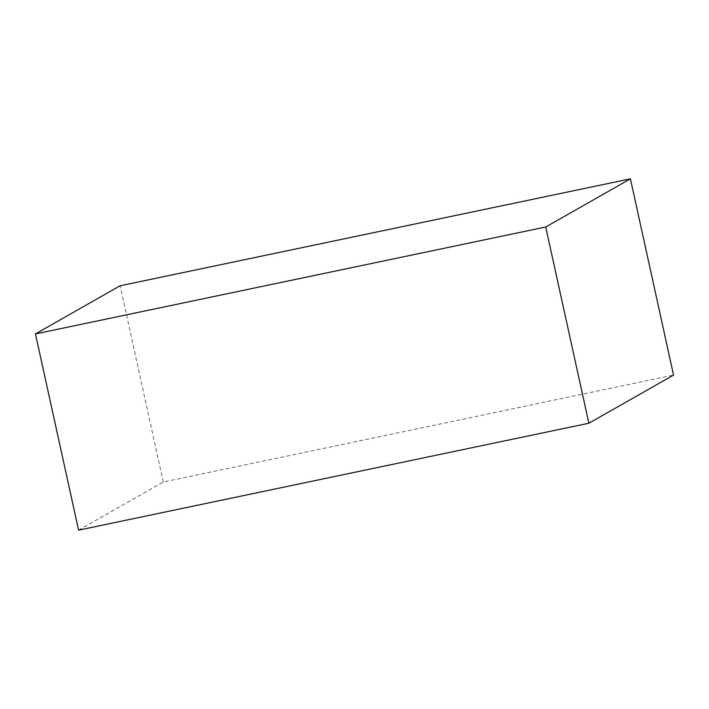 <?xml version="1.0" encoding="UTF-8"?>
<svg xmlns="http://www.w3.org/2000/svg" width="709" height="709" viewBox="0 0 709 709"><rect width="100%" height="100%" fill="white"/><g stroke="black" fill="none" stroke-linecap="round" stroke-linejoin="round"><path stroke-width="0.53" stroke-dasharray="3.54 2.66" d="M78.593 530.155L163.283 482.005L673.55 375.088M163.283 482.005L120.131 285.771"/><path stroke-width="1.06" d="M120.131 285.771L630.407 178.845L545.717 226.995L35.45 333.912L120.131 285.771M545.717 226.995L588.869 423.229L673.55 375.088L630.407 178.845M588.869 423.229L78.593 530.155L35.45 333.912"/></g></svg>
